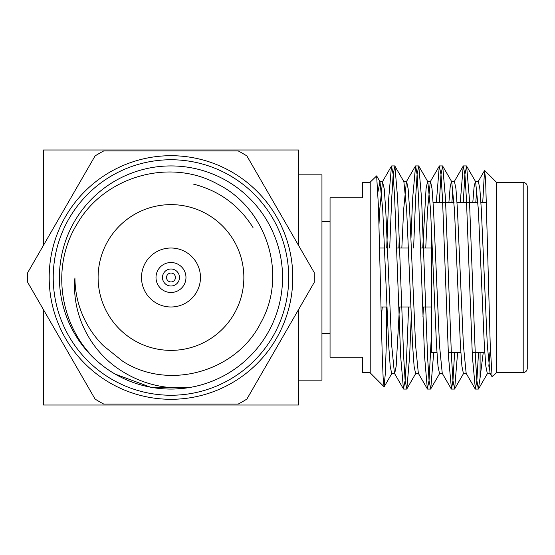 <?xml version="1.0" encoding="UTF-8"?>
<svg xmlns="http://www.w3.org/2000/svg" width="555" height="555" viewBox="0 0 555 555"><rect width="100%" height="100%" fill="white"/><g stroke="black" fill="none" stroke-linecap="round" stroke-linejoin="round"><path stroke-width="0.83" d="M298.493 309.676L298.493 405.011L43.47 405.011L43.47 309.676M370.22 372.544L362.436 372.544L362.436 357.198L330.052 357.198L330.052 197.802L362.436 197.802L362.436 182.456L370.22 182.456M484.681 170.51L496.288 182.123L496.288 372.877L492.112 376.859L490.273 346.396L485.611 179.3L484.543 170.565L482.718 202.603M478.542 352.397L476.863 380.577L475.371 389.076L472.381 356.393L466.401 198.607L464.91 174.423L463.21 166.112L460.248 202.603M454.628 352.397L452.956 380.577L451.465 389.076L448.475 356.393L442.495 198.607L441.003 174.423L439.296 166.112L436.341 202.603M431.617 331.037L429.05 380.577L427.343 388.888L424.568 356.393L418.588 198.607L417.096 174.423L415.598 165.924L412.608 198.607L410.998 238.019M408.619 306.984L406.635 356.393L405.136 380.577L403.436 388.888L400.654 356.393L394.681 198.607L393.183 174.423L391.483 166.112L388.701 198.607L386.717 248.016M382.277 306.984L381.229 318.084M378.989 224.442L379.738 209.589L382.478 181.672L384.22 188.769L385.711 209.589L391.691 345.411L394.438 373.328L403.436 388.888M377.934 191.94L379.981 181.672L382.728 209.589L388.701 345.411L390.2 366.231L391.691 373.543L394.681 373.543L396.173 366.231L399.475 306.984M401.834 248.016L403.645 209.589L406.392 181.672L415.39 166.112M403.645 181.457L406.635 181.457L408.126 188.769L409.625 209.589L415.598 345.411L418.345 373.328L427.343 388.888M422.952 316.981L423.382 306.984M425.747 248.016L427.551 209.589L430.298 181.672L439.296 166.112M422.757 248.016L426.06 188.769L427.551 181.457L430.541 181.457L432.033 188.769L433.531 209.589L439.504 345.411L442.252 373.328L451.25 388.888M451.86 202.603L452.956 188.769M448.877 202.603L450.188 186.848L451.465 181.457L454.448 181.457L455.946 188.769L457.438 209.589L463.418 345.411L466.158 373.328L475.163 388.888M475.774 202.603L476.863 188.769M472.784 202.603L474.095 186.848L475.371 181.457L478.361 181.457L479.853 188.769L481.345 209.589L487.325 345.411L490.072 373.328L492.112 376.852M398.851 248.016L399.281 238.019M411.234 316.981L409.625 356.393L406.843 388.888L405.136 380.577L403.645 356.393L397.664 198.607L394.889 166.112L403.887 181.672L406.635 209.589L412.608 345.411L414.106 366.231L415.598 373.543L418.588 373.543M433.712 352.397L430.749 388.888L429.05 380.577L427.551 356.393L421.578 198.607L418.796 166.112L427.794 181.672L430.541 209.589L436.521 345.411L438.013 366.231L439.504 373.543L442.495 373.543M457.618 352.397L454.656 388.888L452.956 380.577L451.465 356.393L445.485 198.607L442.703 166.112L451.708 181.672L454.448 209.589L460.428 345.411L461.92 366.231L463.418 373.543L466.401 373.543M480.096 352.397L480.096 377.719L478.361 389.076L476.863 380.577L475.371 356.393L469.391 198.607L466.616 166.112L475.614 181.672L478.361 209.589L484.335 345.411L485.833 366.231L487.325 373.543L490.315 373.543M488.816 366.231L489.912 352.397M370.22 277.5L370.22 372.877L384.074 386.731L383.144 377.775L382.194 353.944L378.475 207.029L376.644 175.9L370.22 182.123L370.22 277.5M386.419 306.984L386.419 340.215L385.33 373.494L384.074 386.731M466.616 166.112L464.91 174.423L463.238 202.603M442.703 166.112L441.003 174.423L439.324 202.603M418.796 166.112L417.096 174.423L415.598 198.607L413.614 248.016M394.889 166.112L393.183 174.423L391.691 198.607L389.707 248.016M387.328 316.981L386.419 340.215M480.096 377.719L483.252 352.397M527.25 277.5L527.25 186.508C526.986 184.024 525.64 182.671 523.198 182.456L523.198 372.544C525.64 372.329 526.986 370.976 527.25 368.492L527.25 277.5M431.617 231.414L431.617 352.397L436.917 352.397M321.949 221.702L330.052 221.702M105.464 367.812C61.251 335.699 48.195 269.765 77.325 223.658C104.389 176.351 170.045 157.474 217.782 184.204C266.684 208.507 287.858 274.593 260.954 322.476C236.791 371.579 168.838 391.178 122.655 361.208L103.348 345.689A96.043 96.043 0 0 1 74.939 277.895C71.623 313.075 89.078 348.915 118.277 368.784C139.527 383.165 162.941 389.464 188.513 387.688L150.523 387.182L115.176 374.112A111.576 111.576 0 0 0 115.197 374.125A111.576 111.576 0 0 1 115.197 180.875A111.576 111.576 0 0 1 282.557 277.5A111.576 111.576 0 0 1 115.197 374.125L150.523 387.182L188.513 387.688L150.53 387.182L115.218 374.139L150.537 387.182L188.513 387.688M253.004 227.536C238.948 205.197 219.163 190.747 193.646 184.17M207.417 214.39A72.871 72.871 0 0 1 207.417 340.61A72.871 72.871 0 0 1 98.11 277.5A72.871 72.871 0 0 1 207.417 214.39M185.724 251.963A29.484 29.484 0 0 0 141.497 277.5A29.484 29.484 0 0 0 185.724 303.037A29.484 29.484 0 0 0 185.724 251.963M110.084 382.978A121.795 121.795 0 0 0 276.459 338.397A121.795 121.795 0 0 0 231.879 172.022A121.795 121.795 0 0 0 65.504 216.603A121.795 121.795 0 0 0 110.084 382.978M27.75 282.446L95.078 399.066A143.315 143.315 0 0 0 103.653 404.019L238.31 404.019A143.315 143.315 0 0 0 246.885 399.066L314.213 282.446A143.315 143.315 0 0 0 314.213 272.554L246.885 155.934A143.315 143.315 0 0 0 238.31 150.981L103.653 150.981A143.315 143.315 0 0 0 95.078 155.934L27.75 272.554A143.315 143.315 0 0 0 27.75 282.446M178.474 264.527A14.978 14.978 0 0 1 178.474 290.473A14.978 14.978 0 0 1 156.004 277.5A14.978 14.978 0 0 1 178.474 264.527M175.234 270.139A8.498 8.498 0 0 1 175.234 284.861A8.498 8.498 0 0 1 162.483 277.5A8.498 8.498 0 0 1 175.234 270.139M173.209 273.643A4.454 4.454 0 0 1 173.209 281.357A4.454 4.454 0 0 1 166.528 277.5A4.454 4.454 0 0 1 173.209 273.643M298.493 245.324L298.493 149.989L43.47 149.989L43.47 245.324M298.493 174.839L321.949 174.839L321.949 380.161L298.493 380.161M229.853 175.526A117.75 117.75 0 0 1 229.853 379.474A117.75 117.75 0 0 1 53.231 277.5A117.75 117.75 0 0 1 229.853 175.526M484.543 170.565L478.119 181.672M463.21 166.112L454.205 181.672M391.483 166.112L382.478 181.672M382.728 181.457L379.738 181.457M403.645 389.076L406.628 389.076M427.558 389.076L430.541 389.076M451.465 389.076L454.448 389.076M475.371 389.076L478.361 389.076M391.691 165.924L394.674 165.924M415.605 165.924L418.588 165.924M439.511 165.924L442.495 165.924M463.418 165.924L466.401 165.924M379.981 181.672L376.644 175.9M391.934 373.328L384.213 386.682M415.841 373.328L406.843 388.888M439.754 373.328L430.749 388.888M463.661 373.328L454.656 388.888M487.567 373.328L478.57 388.888M496.288 372.544L523.198 372.544M496.288 182.456L523.198 182.456M448.294 352.397L460.83 352.397M472.201 352.397L484.737 352.397M433.129 202.603L454.052 202.603M457.036 202.603L477.959 202.603M480.949 202.603L486.555 202.603M380.959 306.984L386.89 306.984M398.677 306.984L410.804 306.984M422.584 306.984L431.617 306.984M379.606 248.016L384.532 248.016M396.659 248.016L408.445 248.016M420.572 248.016L431.617 248.016M321.949 333.298L330.052 333.298"/></g></svg>
